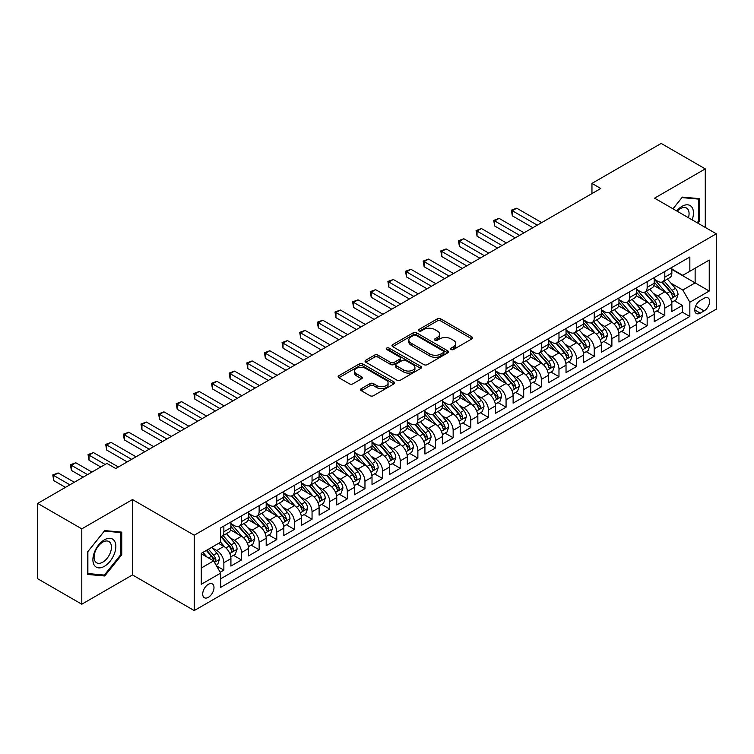 <?xml version="1.0" encoding="UTF-8"?>
<svg xmlns="http://www.w3.org/2000/svg" width="754" height="754" viewBox="0 0 754 754"><rect width="100%" height="100%" fill="white"/><g stroke="black" fill="none" stroke-linecap="round" stroke-linejoin="round"><path stroke-width="1.13" d="M451.081 349.507A1.715 0.99 0 0 0 453.503 349.507L471.9 338.885A2.45 1.414 0 0 0 472.617 337.886A2.45 1.414 0 0 0 471.9 336.887L440.741 318.895A2.45 1.414 0 0 0 437.273 318.895L418.885 329.517A1.715 0.99 0 0 0 418.376 330.224A1.715 0.99 0 0 0 418.885 330.921A1.715 0.99 0 0 0 421.307 330.921L423.682 329.545A7.832 4.524 0 0 1 434.766 329.545L437.367 331.044A7.832 4.524 0 0 1 439.657 334.239A7.832 4.524 0 0 1 437.367 337.443L434.983 338.819A1.715 0.99 0 0 0 434.483 339.517A1.715 0.99 0 0 0 434.983 340.214A1.715 0.99 0 0 0 437.405 340.214L439.789 338.838A7.832 4.524 0 0 1 450.864 338.838L453.465 340.337A7.832 4.524 0 0 1 455.755 343.541A7.832 4.524 0 0 1 453.465 346.736L451.081 348.112A1.715 0.99 0 0 0 450.581 348.81A1.715 0.99 0 0 0 451.081 349.507L451.081 348.112M208.34 597.328A7.983 4.609 120 0 0 213.561 590.297A7.983 4.609 120 0 0 212.336 583.907A7.983 4.609 120 0 0 208.34 584.303A7.983 4.609 120 0 0 203.128 591.334A7.983 4.609 120 0 0 204.353 597.724A7.983 4.609 120 0 0 208.34 597.328M361.279 388.668A2.45 1.414 0 0 0 360.553 389.667A2.45 1.414 0 0 0 361.279 390.666L370.016 395.709A2.45 1.414 0 0 0 373.484 395.709L393.908 383.918A2.45 1.414 0 0 0 394.625 382.919A2.45 1.414 0 0 0 393.908 381.92L362.749 363.928A2.45 1.414 0 0 0 359.281 363.928L338.857 375.718A2.45 1.414 0 0 0 338.141 376.717A2.45 1.414 0 0 0 338.857 377.726L349.413 383.814A2.45 1.414 0 0 0 352.881 383.814L361.618 378.772A2.45 1.414 0 0 0 362.335 377.773A2.45 1.414 0 0 0 361.618 376.774L356.388 373.748A6.55 3.779 0 0 1 354.465 371.072A6.55 3.779 0 0 1 358.508 367.584A6.55 3.779 0 0 1 365.643 368.404L386.161 380.242A6.55 3.779 0 0 1 388.084 382.919A6.55 3.779 0 0 1 384.04 386.416A6.55 3.779 0 0 1 376.896 385.596L373.484 383.616A2.45 1.414 0 0 0 370.016 383.616L361.279 388.668L361.279 390.666M132.497 499.572L81.79 528.856L37.7 503.399L37.7 578.752L81.79 604.208L132.497 574.934L194.23 610.57L194.23 535.217L132.497 499.572L132.497 574.934M705.273 227.435L705.273 168.887L654.566 198.161L716.3 233.806L194.23 535.217M705.273 168.887L661.183 143.43L591.956 183.401L591.956 193.58M37.7 503.399L106.927 463.427L115.748 468.517L600.778 188.491L591.956 183.401M423.861 364.625A2.45 1.414 0 0 0 427.32 364.625L447.753 352.834A2.45 1.414 0 0 0 448.47 351.835A2.45 1.414 0 0 0 447.753 350.836L416.585 332.844A2.45 1.414 0 0 0 413.126 332.844L392.693 344.635A2.45 1.414 0 0 0 391.976 345.634A2.45 1.414 0 0 0 392.693 346.633L423.861 364.625M387.405 349.884A1.715 0.99 0 0 1 389.149 350.12L389.149 348.084L420.826 366.378A2.45 1.414 0 0 1 421.543 367.377A2.45 1.414 0 0 1 420.826 368.376L400.402 380.167A2.45 1.414 0 0 1 396.934 380.167L365.775 362.174L365.775 360.176A2.45 1.414 0 0 0 365.059 361.175A2.45 1.414 0 0 0 365.775 362.174M365.775 360.176L374.521 355.134A2.45 1.414 0 0 1 377.98 355.134L390.619 362.429A2.45 1.414 0 0 0 394.078 362.429L399.884 359.083A2.45 1.414 0 0 0 400.6 358.084A2.45 1.414 0 0 0 399.884 357.085L386.727 349.488A1.715 0.99 0 0 1 386.218 348.782A1.715 0.99 0 0 1 387.283 347.867A1.715 0.99 0 0 1 389.149 348.084M220.206 572.258L223.863 570.147L216.539 565.915M212.383 547.932L216.813 550.495A9.981 5.759 60 0 1 223.863 562.71L230.922 558.639L230.922 566.075L241.497 559.958L233.476 555.33M230.017 537.753L234.447 540.307A9.981 5.759 60 0 1 241.497 552.531L248.556 548.45L248.556 555.886L259.14 549.779L251.11 545.142M247.651 527.564L252.081 530.128A9.981 5.759 60 0 1 259.14 542.343L266.19 538.271L266.19 545.707L276.775 539.6L268.754 534.963M265.295 517.385L269.725 519.94A9.981 5.759 60 0 1 276.775 532.164L283.834 528.092L283.834 535.519L294.409 529.412L286.388 524.775M282.929 507.206L287.359 509.761A9.981 5.759 60 0 1 294.409 521.975L301.468 517.904L301.468 525.34L312.052 519.233L304.022 514.596M300.563 497.018L304.993 499.572A9.981 5.759 60 0 1 312.052 511.796L319.102 507.725L319.102 515.161L329.687 509.044L321.666 504.417M318.207 486.839L322.637 489.393A9.981 5.759 60 0 1 329.687 501.617L336.746 497.536L336.746 504.973L347.321 498.865L339.3 494.228M335.841 476.651L340.271 479.214A9.981 5.759 60 0 1 347.321 491.429L354.38 487.357L354.38 494.794L364.964 488.677L356.934 484.049M353.475 466.472L357.905 469.026A9.981 5.759 60 0 1 364.964 481.25L372.014 477.178L372.014 484.605L382.598 478.498L374.578 473.861M371.119 456.293L375.549 458.847A9.981 5.759 60 0 1 382.598 471.062L389.658 466.99L389.658 474.426L400.233 468.319L392.212 463.682M388.753 446.104L393.183 448.658A9.981 5.759 60 0 1 400.233 460.882L407.292 456.811L407.292 464.238L417.876 458.13L409.846 453.503M406.387 435.925L410.817 438.479A9.981 5.759 60 0 1 417.876 450.694L424.926 446.622L424.926 454.059L435.51 447.951L427.49 443.314M424.031 425.737L428.461 428.3A9.981 5.759 60 0 1 435.51 440.515L442.57 436.443L442.57 443.88L453.154 437.763L445.124 433.135M441.665 415.558L446.095 418.112A9.981 5.759 60 0 1 453.154 430.336L460.204 426.264L460.204 433.691L470.788 427.584L462.758 422.947M459.299 405.369L463.729 407.933A9.981 5.759 60 0 1 470.788 420.148L477.838 416.076L477.838 423.512L488.422 417.405L480.402 412.768M476.943 395.19L481.372 397.744A9.981 5.759 60 0 1 488.422 409.969L495.482 405.897L495.482 413.324L506.066 407.217L498.036 402.589M494.577 385.011L499.007 387.565A9.981 5.759 60 0 1 506.066 399.78L513.116 395.709L513.116 403.145L523.7 397.038L515.67 392.4M512.22 374.823L516.641 377.386A9.981 5.759 60 0 1 523.7 389.601L530.75 385.53L530.75 392.966L541.334 386.849L533.314 382.221M529.855 364.644L534.284 367.198A9.981 5.759 60 0 1 541.334 379.422L548.394 375.341L548.394 382.778L558.978 376.67L550.948 372.033M547.489 354.455L551.919 357.019A9.981 5.759 60 0 1 558.978 369.234L566.028 365.162L566.028 372.599L576.612 366.491L568.582 361.854M565.132 344.276L569.553 346.831A9.981 5.759 60 0 1 576.612 359.055L583.662 354.983L583.662 362.41L594.246 356.303L586.226 351.675M582.767 334.097L587.196 336.652A9.981 5.759 60 0 1 594.246 348.866L601.306 344.795L601.306 352.231L611.89 346.124L603.86 341.487M600.401 323.909L604.831 326.463A9.981 5.759 60 0 1 611.89 338.687L618.94 334.616L618.94 342.052L629.524 335.935L621.503 331.308M618.044 313.73L622.465 316.284A9.981 5.759 60 0 1 629.524 328.508L636.583 324.427L636.583 331.864L647.158 325.756L639.138 321.119M635.679 303.542L640.108 306.105A9.981 5.759 60 0 1 647.158 318.32L654.218 314.248L654.218 321.685L664.802 315.568L664.802 308.141A9.981 5.759 -120 0 0 657.742 295.917L653.313 293.363M656.772 310.94L664.802 315.568M230.922 558.639A9.981 5.759 -120 0 0 223.863 546.414L218.575 543.361M248.556 548.45A9.981 5.759 -120 0 0 241.497 536.235L230.592 529.939M266.19 538.271A9.981 5.759 -120 0 0 259.14 526.056L248.226 519.751M283.834 528.092A9.981 5.759 -120 0 0 276.775 515.868L265.87 509.572M301.468 517.904A9.981 5.759 -120 0 0 294.409 505.689L283.504 499.393M319.102 507.725A9.981 5.759 -120 0 0 312.052 495.501L301.138 489.205M336.746 497.536A9.981 5.759 -120 0 0 329.687 485.322L318.782 479.026M354.38 487.357A9.981 5.759 -120 0 0 347.321 475.133L336.416 468.837M372.014 477.178A9.981 5.759 -120 0 0 364.964 464.954L354.06 458.658M389.658 466.99A9.981 5.759 -120 0 0 382.598 454.775L371.694 448.47M407.292 456.811A9.981 5.759 -120 0 0 400.233 444.587L389.328 438.291M424.926 446.622A9.981 5.759 -120 0 0 417.876 434.408L406.971 428.112M442.57 436.443A9.981 5.759 -120 0 0 435.51 424.219L424.606 417.923M460.204 426.264A9.981 5.759 -120 0 0 453.154 414.04L442.24 407.744M477.838 416.076A9.981 5.759 -120 0 0 470.788 403.861L459.883 397.556M495.482 405.897A9.981 5.759 -120 0 0 488.422 393.673L477.518 387.377M513.116 395.709A9.981 5.759 -120 0 0 506.066 383.494L495.152 377.198M530.75 385.53A9.981 5.759 -120 0 0 523.7 373.305L512.795 367.01M548.394 375.341A9.981 5.759 -120 0 0 541.334 363.126L530.43 356.831M566.028 365.162A9.981 5.759 -120 0 0 558.978 352.947L548.064 346.642M583.662 354.983A9.981 5.759 -120 0 0 576.612 342.759L565.707 336.463M601.306 344.795A9.981 5.759 -120 0 0 594.246 332.58L583.342 326.284M618.94 334.616A9.981 5.759 -120 0 0 611.89 322.392L600.976 316.096M636.583 324.427A9.981 5.759 -120 0 0 629.524 312.213L618.619 305.917M654.218 314.248A9.981 5.759 -120 0 0 647.158 302.024L636.253 295.728M704.132 298.264L700.249 300.497A7.728 4.467 120 0 0 695.197 307.312A7.728 4.467 120 0 0 696.385 313.513A7.728 4.467 120 0 0 700.249 313.127L704.132 310.884A7.728 4.467 120 0 0 709.184 304.079A7.728 4.467 120 0 0 707.997 297.877A7.728 4.467 120 0 0 704.132 298.264M194.23 610.57L716.3 309.159L716.3 233.806M201.29 568.007L213.636 560.882L220.686 573.097L220.686 587.357L689.844 316.492L689.844 302.231L682.785 290.017L670.956 283.184M220.686 573.097L201.29 584.293L201.29 553.342L220.686 542.145L220.686 527.885L689.844 257.02L689.844 271.28L709.241 260.073L709.241 291.035L689.844 302.231M230.922 523.606L234.447 525.642A9.981 5.759 60 0 0 239.433 526.141L246.492 522.07A9.981 5.759 -120 0 0 248.556 517.498L248.556 511.796M248.556 513.427L252.081 515.463A9.981 5.759 60 0 0 257.067 515.953L264.126 511.881A9.981 5.759 -120 0 0 266.19 507.319L266.19 501.608M266.19 503.238L269.725 505.274A9.981 5.759 60 0 0 274.71 505.774L281.76 501.702A9.981 5.759 -120 0 0 283.834 497.131L283.834 491.429M283.834 493.059L287.359 495.095A9.981 5.759 60 0 0 292.345 495.585L299.404 491.514A9.981 5.759 -120 0 0 301.468 486.952L301.468 481.25M301.468 482.88L304.993 484.916A9.981 5.759 60 0 0 309.988 485.406L317.038 481.335A9.981 5.759 -120 0 0 319.102 476.764L319.102 471.062M319.102 472.692L322.637 474.728A9.981 5.759 60 0 0 327.622 475.227L334.672 471.146A9.981 5.759 -120 0 0 336.746 466.585L336.746 460.882M336.746 462.513L340.271 464.549A9.981 5.759 60 0 0 345.257 465.039L352.316 460.967A9.981 5.759 -120 0 0 354.38 456.396L354.38 450.694M354.38 452.325L357.905 454.36A9.981 5.759 60 0 0 362.9 454.86L369.95 450.788A9.981 5.759 -120 0 0 372.014 446.217L372.014 440.515M372.014 442.146L375.549 444.181A9.981 5.759 60 0 0 380.534 444.672L387.584 440.6A9.981 5.759 -120 0 0 389.658 436.038L389.658 430.336M389.658 431.967L393.183 434.002A9.981 5.759 60 0 0 398.169 434.493L405.228 430.421A9.981 5.759 -120 0 0 407.292 425.85L407.292 420.148M407.292 421.778L410.817 423.814A9.981 5.759 60 0 0 415.812 424.313L422.862 420.232A9.981 5.759 -120 0 0 424.926 415.671L424.926 409.969M424.926 411.599L428.461 413.635A9.981 5.759 60 0 0 433.446 414.125L440.496 410.053A9.981 5.759 -120 0 0 442.57 405.482L442.57 399.78M442.57 401.411L446.095 403.447A9.981 5.759 60 0 0 451.081 403.946L458.14 399.874A9.981 5.759 -120 0 0 460.204 395.303L460.204 389.601M460.204 391.232L463.729 393.268A9.981 5.759 60 0 0 468.724 393.758L475.774 389.686A9.981 5.759 -120 0 0 477.838 385.124L477.838 379.422M477.838 381.043L481.372 383.089A9.981 5.759 60 0 0 486.358 383.579L493.418 379.507A9.981 5.759 -120 0 0 495.482 374.936L495.482 369.234M495.482 370.864L499.007 372.9A9.981 5.759 60 0 0 503.992 373.4L511.052 369.319A9.981 5.759 -120 0 0 513.116 364.757L513.116 359.055M513.116 360.685L516.641 362.721A9.981 5.759 60 0 0 521.636 363.211L528.686 359.14A9.981 5.759 -120 0 0 530.75 354.568L530.75 348.866M530.75 350.497L534.284 352.533A9.981 5.759 60 0 0 539.27 353.032L546.33 348.961A9.981 5.759 -120 0 0 548.394 344.389L548.394 338.687M548.394 340.318L551.919 342.354A9.981 5.759 60 0 0 556.904 342.844L563.964 338.772A9.981 5.759 -120 0 0 566.028 334.211L566.028 328.499M566.028 330.129L569.553 332.165A9.981 5.759 60 0 0 574.548 332.665L581.598 328.593A9.981 5.759 -120 0 0 583.662 324.022L583.662 318.32M583.662 319.95L587.196 321.986A9.981 5.759 60 0 0 592.182 322.476L599.241 318.405A9.981 5.759 -120 0 0 601.306 313.843L601.306 308.141M601.306 309.771L604.831 311.807A9.981 5.759 60 0 0 609.816 312.297L616.876 308.226A9.981 5.759 -120 0 0 618.94 303.655L618.94 297.953M618.94 299.583L622.465 301.619A9.981 5.759 60 0 0 627.46 302.118L634.51 298.047A9.981 5.759 -120 0 0 636.583 293.476L636.583 287.774M636.583 289.404L640.108 291.44A9.981 5.759 60 0 0 645.094 291.93L652.153 287.858A9.981 5.759 -120 0 0 654.218 283.287L654.218 277.585M220.686 578.799L682.436 312.213L682.436 305.389L671.852 311.496L671.852 304.069A9.981 5.759 -120 0 0 664.802 291.845L653.888 285.549M654.218 279.216L657.742 281.251A9.981 5.759 -120 0 0 662.728 281.751A9.981 5.759 -120 0 0 664.802 277.18L664.802 271.478M662.728 281.751L669.788 277.679A9.981 5.759 -120 0 0 671.852 273.108L671.852 267.406M223.863 526.047L223.863 531.759A9.981 5.759 60 0 1 221.799 536.32A9.981 5.759 60 0 1 220.686 536.725M221.799 536.32L228.848 532.249A9.981 5.759 -120 0 0 230.922 527.677L230.922 521.975M241.497 515.868L241.497 521.57A9.981 5.759 60 0 1 239.433 526.141M259.14 505.689L259.14 511.391A9.981 5.759 60 0 1 257.067 515.953M276.775 495.501L276.775 501.203A9.981 5.759 60 0 1 274.71 505.774M294.409 485.322L294.409 491.024A9.981 5.759 60 0 1 292.345 495.585M312.052 475.133L312.052 480.835A9.981 5.759 60 0 1 309.988 485.406M329.687 464.954L329.687 470.656A9.981 5.759 60 0 1 327.622 475.227M347.321 454.775L347.321 460.477A9.981 5.759 60 0 1 345.257 465.039M364.964 444.587L364.964 450.289A9.981 5.759 60 0 1 362.9 454.86M382.598 434.408L382.598 440.11A9.981 5.759 60 0 1 380.534 444.672M400.233 424.219L400.233 429.921A9.981 5.759 60 0 1 398.169 434.493M417.876 414.04L417.876 419.742A9.981 5.759 60 0 1 415.812 424.313M435.51 403.861L435.51 409.563A9.981 5.759 60 0 1 433.446 414.125M453.154 393.673L453.154 399.375A9.981 5.759 60 0 1 451.081 403.946M470.788 383.494L470.788 389.196A9.981 5.759 60 0 1 468.724 393.758M488.422 373.305L488.422 379.008A9.981 5.759 60 0 1 486.358 383.579M506.066 363.126L506.066 368.829A9.981 5.759 60 0 1 503.992 373.4M523.7 352.938L523.7 358.65A9.981 5.759 60 0 1 521.636 363.211M541.334 342.759L541.334 348.461A9.981 5.759 60 0 1 539.27 353.032M558.978 332.58L558.978 338.282A9.981 5.759 60 0 1 556.904 342.844M576.612 322.392L576.612 328.094A9.981 5.759 60 0 1 574.548 332.665M594.246 312.213L594.246 317.915A9.981 5.759 60 0 1 592.182 322.476M611.89 302.024L611.89 307.726A9.981 5.759 60 0 1 609.816 312.297M629.524 291.845L629.524 297.547A9.981 5.759 60 0 1 627.46 302.118M647.158 281.666L647.158 287.368A9.981 5.759 60 0 1 645.094 291.93M647.158 318.32L647.158 325.756M629.524 328.508L629.524 335.935M611.89 338.687L611.89 346.124M594.246 348.866L594.246 356.303M576.612 359.055L576.612 366.491M558.978 369.234L558.978 376.67M541.334 379.422L541.334 386.849M523.7 389.601L523.7 397.038M506.066 399.78L506.066 407.217M488.422 409.969L488.422 417.405M470.788 420.148L470.788 427.584M453.154 430.336L453.154 437.763M435.51 440.515L435.51 447.951M417.876 450.694L417.876 458.13M400.233 460.882L400.233 468.319M382.598 471.062L382.598 478.498M364.964 481.25L364.964 488.677M347.321 491.429L347.321 498.865M329.687 501.617L329.687 509.044M312.052 511.796L312.052 519.233M294.409 521.975L294.409 529.412M276.775 532.164L276.775 539.6M259.14 542.343L259.14 549.779M241.497 552.531L241.497 559.958M223.863 562.71L223.863 570.147M213.636 560.882L201.29 553.747M682.785 290.017L695.131 282.882L695.131 268.217L709.241 260.073M671.852 269.442L709.241 291.035M671.852 269.037L682.785 275.351L689.844 271.28M81.79 528.856L81.79 604.208M674.415 300.752L682.436 305.389M682.436 312.213L689.844 316.492M697.884 223.165L699.373 221.318L699.373 198.632L682.351 197.105L672.964 208.783M87.7 574.463L104.721 575.981L121.743 554.812L121.743 532.117L104.721 530.599L87.7 551.768L87.7 574.463M698.487 220.809L699.373 221.318M120.857 554.303L121.743 554.812M102.921 574.944L104.721 575.981M451.769 349.752L453.465 348.772A7.832 4.524 0 0 0 455.755 345.577L455.755 343.541M439.657 334.239L439.657 336.275A7.832 4.524 0 0 1 437.367 339.479L435.671 340.459M471.872 338.904L440.741 320.94A2.45 1.414 0 0 0 437.273 320.94L419.563 331.157M447.716 352.853L416.585 334.88A2.45 1.414 0 0 0 413.126 334.88L392.73 346.651M443.418 352.533A1.715 0.99 0 0 0 443.927 351.835A1.715 0.99 0 0 0 443.418 351.138L416.067 335.341A1.715 0.99 0 0 0 413.644 335.341L411.137 336.793A7.832 4.524 0 0 0 408.838 339.988A7.832 4.524 0 0 0 411.137 343.193L429.827 353.984A7.832 4.524 0 0 0 440.911 353.984L443.418 352.533L443.418 354.568A1.715 0.99 0 0 0 443.927 353.871L443.927 351.835M408.838 339.988L408.838 342.024A7.832 4.524 0 0 0 411.137 345.228L411.137 343.193M443.418 354.568L440.911 356.02A7.832 4.524 0 0 1 429.827 356.02L411.137 345.228M365.813 362.193L374.521 357.17L374.521 355.134M400.6 358.084L400.6 360.12A2.45 1.414 0 0 1 399.884 361.119L394.078 364.465A2.45 1.414 0 0 1 390.619 364.465L377.98 357.17A2.45 1.414 0 0 0 374.521 357.17M389.149 350.12L420.798 368.395M403.729 369.997A6.55 3.779 0 0 0 410.873 370.817A6.55 3.779 0 0 0 414.917 367.33A6.55 3.779 0 0 0 412.994 364.653L405.765 360.478A2.45 1.414 0 0 0 402.306 360.478L396.51 363.824A2.45 1.414 0 0 0 395.784 364.823A2.45 1.414 0 0 0 396.51 365.831L403.729 369.997L403.729 372.033A6.55 3.779 0 0 0 410.873 372.853A6.55 3.779 0 0 0 414.917 369.366L414.917 367.33M395.784 364.823L395.784 366.868A2.45 1.414 0 0 0 396.51 367.867L396.51 365.831M403.729 372.033L396.51 367.867M388.084 382.919L388.084 384.955A6.55 3.779 0 0 1 384.04 388.451A6.55 3.779 0 0 1 376.896 387.631L373.484 385.652A2.45 1.414 0 0 0 370.016 385.652L361.307 390.685M354.465 371.072L354.465 373.107A6.55 3.779 0 0 0 356.388 375.784L356.388 373.748M361.59 378.791L356.388 375.784M393.88 383.937L362.749 365.963A2.45 1.414 0 0 0 359.281 365.963L338.885 377.745M671.701 302.316L676.263 299.687L678.025 294.597A6.607 3.817 -120 0 0 675.452 288.386L667.394 279.055M665.782 292.486L656.225 281.421A19.086 11.018 -120 0 0 654.218 279.329M660.542 289.385L655.188 283.193A15.843 9.142 -120 0 0 654.218 282.128M541.692 222.6L516.735 208.198L512.324 210.743L512.324 215.833L532.871 227.689M661.833 282.109L669.986 291.544A6.607 3.817 60 0 1 672.342 296.096C673.331 297.425 674.038 297.019 674.453 294.88A6.607 3.817 -120 0 0 672.097 290.328L664.038 280.997M662.314 281.958L671.069 292.09A3.365 1.942 60 0 1 671.918 293.41L674.453 294.88M672.342 296.096L672.822 296.878M512.324 215.833L511.353 210.178L537.282 225.144M511.353 210.178L516.735 208.198M692.153 219.866A16.211 9.359 120 0 0 681.993 206.36A16.211 9.359 120 0 0 676.687 210.931M688.449 217.727A12.271 7.088 120 0 0 686.526 208.038A12.271 7.088 120 0 0 680.391 208.651A12.271 7.088 120 0 0 677.177 211.214M673.002 208.801L681.993 197.614L698.487 199.084L698.487 221.073L697.139 222.741M697.393 198.453L698.487 199.084M114.297 553.973A16.211 9.359 120 0 0 110.103 538.309A16.211 9.359 120 0 0 94.439 552.201A16.211 9.359 120 0 0 98.633 567.866A16.211 9.359 120 0 0 114.297 553.973M110.282 552.833A12.271 7.088 120 0 0 108.896 541.532A12.271 7.088 120 0 0 95.249 551.485A12.271 7.088 120 0 0 96.625 562.786A12.271 7.088 120 0 0 110.282 552.833M87.879 573.606L87.879 551.617L104.372 531.099L120.857 532.569L120.857 554.558L104.372 575.076L87.7 573.502M119.763 531.938L120.857 532.569M654.067 312.505L658.628 309.866L660.391 304.776A6.607 3.817 -120 0 0 657.818 298.575L649.76 289.244M648.138 302.674L638.581 291.609A19.086 11.018 -120 0 0 636.583 289.508M642.898 299.564L637.554 293.381A15.843 9.142 -120 0 0 636.583 292.316M524.049 232.788L499.091 218.377L494.69 220.922L494.69 226.012L515.236 237.878M644.199 292.288L652.351 301.732A6.607 3.817 60 0 1 654.708 306.284C655.697 307.613 656.404 307.208 656.819 305.059A6.607 3.817 -120 0 0 654.463 300.507L646.404 291.176M644.679 292.137L653.435 302.279A3.365 1.942 60 0 1 654.284 303.598L656.819 305.059M654.708 306.284L655.188 307.067M494.69 226.012L493.719 220.366L519.638 235.333M493.719 220.366L499.091 218.377M636.433 322.684L640.985 320.054L642.747 314.965A6.607 3.817 -120 0 0 640.174 308.754L632.116 299.423M630.504 312.853L620.947 301.788A19.086 11.018 -120 0 0 618.94 299.696M625.264 309.753L619.92 303.56A15.843 9.142 -120 0 0 618.94 302.495M506.415 242.967L481.457 228.556L477.046 231.101L477.046 236.2L497.593 248.057M626.555 302.477L634.708 311.911A6.607 3.817 60 0 1 637.064 316.463C638.063 317.792 638.761 317.387 639.185 315.238A6.607 3.817 -120 0 0 636.828 310.686L628.77 301.355M627.036 302.316L635.792 312.458A3.365 1.942 60 0 1 636.649 313.777L639.185 315.238M637.064 316.463L637.545 317.246M477.046 236.2L476.076 230.545L502.004 245.512M476.076 230.545L481.457 228.556M618.789 332.863L623.351 330.233L625.113 325.144A6.607 3.817 -120 0 0 622.54 318.933L614.482 309.611M612.87 323.042L603.313 311.977A19.086 11.018 -120 0 0 601.306 309.875M607.63 319.932L602.276 313.749A15.843 9.142 -120 0 0 601.306 312.684M488.781 253.146L463.823 238.745L459.412 241.289L459.412 246.379L479.959 258.245M608.921 312.656L617.074 322.09A6.607 3.817 60 0 1 619.43 326.652C620.419 327.981 621.126 327.566 621.541 325.426A6.607 3.817 -120 0 0 619.185 320.874L611.126 311.543M609.402 312.505L618.157 322.646A3.365 1.942 60 0 1 619.006 323.956L621.541 325.426M619.43 326.652L619.911 327.434M459.412 246.379L458.441 240.724L484.37 255.7M458.441 240.724L463.823 238.745M601.155 343.051L605.716 340.422L607.479 335.323A6.607 3.817 -120 0 0 604.906 329.121L596.848 319.79M595.226 333.221L585.669 322.156A19.086 11.018 -120 0 0 583.662 320.064M589.986 330.12L584.642 323.928A15.843 9.142 -120 0 0 583.662 322.863M471.137 263.334L446.179 248.924L441.778 251.468L441.778 256.558L462.325 268.424M591.287 322.844L599.439 332.278A6.607 3.817 60 0 1 601.796 336.831C602.785 338.16 603.492 337.754 603.907 335.605A6.607 3.817 -120 0 0 601.551 331.053L593.492 321.722M591.767 322.684L600.523 332.825A3.365 1.942 60 0 1 601.372 334.145L603.907 335.605M601.796 336.831L602.276 337.613M441.778 256.558L440.807 250.912L466.726 265.879M440.807 250.912L446.179 248.924M583.521 353.23L588.073 350.601L589.835 345.511A6.607 3.817 -120 0 0 587.262 339.3L579.204 329.969M577.592 343.409L568.035 332.344A19.086 11.018 -120 0 0 566.028 330.243M572.352 340.299L567.008 334.107A15.843 9.142 -120 0 0 566.028 333.051M453.503 273.513L428.545 259.112L424.134 261.657L424.134 266.746L444.681 278.612M573.643 333.023L581.796 342.457A6.607 3.817 60 0 1 584.152 347.01C585.151 348.339 585.849 347.933 586.273 345.794A6.607 3.817 -120 0 0 583.916 341.242L575.858 331.911M574.124 332.872L582.88 343.004A3.365 1.942 60 0 1 583.728 344.324L586.273 345.794M584.152 347.01L584.633 347.792M424.134 266.746L423.164 261.091L449.092 276.058M423.164 261.091L428.545 259.112M565.877 363.419L570.439 360.78L572.201 355.69A6.607 3.817 -120 0 0 569.628 349.488L561.57 340.158M559.958 353.588L550.401 342.523A19.086 11.018 -120 0 0 548.394 340.422M554.708 350.487L549.364 344.295A15.843 9.142 -120 0 0 548.394 343.23M435.869 283.702L410.911 269.291L406.5 271.836L406.5 276.925L427.047 288.791M556.009 343.202L564.162 352.646A6.607 3.817 60 0 1 566.518 357.198C567.508 358.527 568.214 358.122 568.629 355.973A6.607 3.817 -120 0 0 566.273 351.421L558.214 342.09M556.49 343.051L565.246 353.192A3.365 1.942 60 0 1 566.094 354.512L568.629 355.973M566.518 357.198L566.999 357.98M406.5 276.925L405.529 271.28L431.458 286.247M405.529 271.28L410.911 269.291M548.243 373.598L552.805 370.968L554.567 365.878A6.607 3.817 -120 0 0 551.994 359.667L543.936 350.337M542.314 363.767L532.758 352.702A19.086 11.018 -120 0 0 530.75 350.61M537.074 360.666L531.73 354.474A15.843 9.142 -120 0 0 530.75 353.409M418.225 293.881L393.268 279.47L388.857 282.015L388.857 287.114L409.413 298.97M538.375 353.39L546.518 362.825A6.607 3.817 60 0 1 548.884 367.377C549.873 368.706 550.58 368.301 550.995 366.161A6.607 3.817 -120 0 0 548.639 361.6L540.58 352.269M538.856 353.23L547.611 363.371A3.365 1.942 60 0 1 548.46 364.691L550.995 366.161M548.884 367.377L549.364 368.159M388.857 287.114L387.895 281.459L413.814 296.426M387.895 281.459L393.268 279.47M530.609 383.777L535.161 381.147L536.923 376.058A6.607 3.817 -120 0 0 534.35 369.856L526.292 360.525M524.68 373.956L515.123 362.891A19.086 11.018 -120 0 0 513.116 360.789M519.44 370.845L514.096 364.663A15.843 9.142 -120 0 0 513.116 363.598M400.591 304.069L375.633 289.659L371.222 292.203L371.222 297.293L391.769 309.159M520.731 363.569L528.884 373.004A6.607 3.817 60 0 1 531.24 377.566C532.239 378.894 532.937 378.48 533.361 376.34A6.607 3.817 -120 0 0 531.005 371.788L522.946 362.457M521.212 363.419L529.968 373.56A3.365 1.942 60 0 1 530.816 374.87L533.361 376.34M531.24 377.566L531.721 378.348M371.222 297.293L370.252 291.638L396.18 306.614M370.252 291.638L375.633 289.659M512.965 393.965L517.527 391.335L519.289 386.237A6.607 3.817 -120 0 0 516.716 380.035L508.658 370.704M507.046 384.135L497.489 373.07A19.086 11.018 -120 0 0 495.482 370.977M501.796 381.034L496.452 374.842A15.843 9.142 -120 0 0 495.482 373.777M382.957 314.248L357.999 299.838L353.588 302.382L353.588 307.481L374.135 319.338M503.097 373.758L511.25 383.192A6.607 3.817 60 0 1 513.606 387.744C514.596 389.073 515.302 388.668 515.717 386.519A6.607 3.817 -120 0 0 513.361 381.967L505.303 372.636M503.578 373.598L512.334 383.739A3.365 1.942 60 0 1 513.182 385.058L515.717 386.519M513.606 387.744L514.087 388.527M353.588 307.481L352.618 301.826L378.546 316.793M352.618 301.826L357.999 299.838M495.331 404.144L499.893 401.514L501.655 396.425A6.607 3.817 -120 0 0 499.082 390.214L491.024 380.883M489.403 394.323L479.846 383.258A19.086 11.018 -120 0 0 477.838 381.156M484.162 391.213L478.818 385.03A15.843 9.142 -120 0 0 477.838 383.965M365.313 324.427L340.356 310.026L335.945 312.571L335.945 317.66L356.491 329.526M485.463 383.937L493.606 393.371A6.607 3.817 60 0 1 495.962 397.923C496.961 399.252 497.668 398.847 498.083 396.708A6.607 3.817 -120 0 0 495.727 392.155L487.668 382.825M485.934 383.786L494.699 393.927A3.365 1.942 60 0 1 495.548 395.237L498.083 396.708M495.962 397.923L496.443 398.715M335.945 317.66L334.983 312.005L360.902 326.972M334.983 312.005L340.356 310.026M477.697 414.332L482.249 411.703L484.011 406.604A6.607 3.817 -120 0 0 481.438 400.402L473.38 391.072M471.768 404.502L462.211 393.437A19.086 11.018 -120 0 0 460.204 391.335M466.528 401.401L461.184 395.209A15.843 9.142 -120 0 0 460.204 394.144M347.679 334.616L322.721 320.205L318.311 322.75L318.311 327.839L338.857 339.705M467.819 394.116L475.972 403.56A6.607 3.817 60 0 1 478.328 408.112C479.327 409.441 480.025 409.036 480.449 406.887A6.607 3.817 -120 0 0 478.093 402.334L470.034 393.004M468.3 393.965L477.056 404.106A3.365 1.942 60 0 1 477.904 405.426L480.449 406.887M478.328 408.112L478.809 408.894M318.311 327.839L317.34 322.194L343.268 337.161M317.34 322.194L322.721 320.205M460.053 424.511L464.615 421.882L466.377 416.792A6.607 3.817 -120 0 0 463.804 410.581L455.746 401.251M454.134 414.681L444.577 403.616A19.086 11.018 -120 0 0 442.57 401.524M448.884 411.58L443.541 405.388A15.843 9.142 -120 0 0 442.57 404.323M330.035 344.795L305.087 330.384L300.676 332.938L300.676 338.028L321.223 349.884M450.185 404.304L458.338 413.739A6.607 3.817 60 0 1 460.694 418.291C461.684 419.62 462.391 419.215 462.805 417.075A6.607 3.817 -120 0 0 460.449 412.513L452.391 403.192M450.666 404.144L459.422 414.285A3.365 1.942 60 0 1 460.27 415.605L462.805 417.075M460.694 418.291L461.175 419.073M300.676 338.028L299.706 332.373L325.634 347.34M299.706 332.373L305.087 330.384M442.419 434.7L446.981 432.061L448.743 426.971A6.607 3.817 -120 0 0 446.17 420.77L438.102 411.439M436.491 424.87L426.934 413.805A19.086 11.018 -120 0 0 424.926 411.703M431.25 421.759L425.906 415.577A15.843 9.142 -120 0 0 424.926 414.512M312.401 354.983L287.444 340.572L283.033 343.117L283.033 348.207L303.579 360.073M432.551 414.483L440.694 423.927A6.607 3.817 60 0 1 443.05 428.479C444.049 429.808 444.756 429.394 445.171 427.254A6.607 3.817 -120 0 0 442.815 422.702L434.756 413.371M433.022 414.332L441.787 424.474A3.365 1.942 60 0 1 442.636 425.793L445.171 427.254M443.05 428.479L443.531 429.262M283.033 348.207L282.062 342.561L307.99 357.528M282.062 342.561L287.444 340.572M424.785 444.879L429.337 442.249L431.099 437.15A6.607 3.817 -120 0 0 428.526 430.949L420.468 421.618M418.856 435.049L409.299 423.984A19.086 11.018 -120 0 0 407.292 421.891M413.616 431.948L408.272 425.756A15.843 9.142 -120 0 0 407.292 424.691M294.767 365.162L269.809 350.751L265.399 353.296L265.399 358.395L285.945 370.252M414.907 424.672L423.06 434.106A6.607 3.817 60 0 1 425.416 438.658C426.406 439.987 427.113 439.582 427.537 437.433A6.607 3.817 -120 0 0 425.181 432.881L417.122 423.55M415.388 424.511L424.144 434.653A3.365 1.942 60 0 1 424.992 435.972L427.537 437.433M425.416 438.658L425.897 439.441M265.399 358.395L264.428 352.74L290.356 367.707M264.428 352.74L269.809 350.751M407.141 455.058L411.703 452.428L413.465 447.339A6.607 3.817 -120 0 0 410.892 441.128L402.834 431.797M401.213 445.237L391.656 434.172A19.086 11.018 -120 0 0 389.658 432.07M395.973 442.127L390.629 435.944A15.843 9.142 -120 0 0 389.658 434.879M277.123 375.341L252.175 360.94L247.764 363.485L247.764 368.574L268.311 380.44M397.273 434.851L405.426 444.285A6.607 3.817 60 0 1 407.782 448.837C408.772 450.166 409.479 449.761 409.893 447.622A6.607 3.817 -120 0 0 407.537 443.069L399.479 433.738M397.754 434.7L406.51 444.841A3.365 1.942 60 0 1 407.358 446.151L409.893 447.622M407.782 448.837L408.263 449.629M247.764 368.574L246.794 362.919L272.722 377.895M246.794 362.919L252.175 360.94M389.507 465.246L394.069 462.617L395.831 457.518A6.607 3.817 -120 0 0 393.249 451.316L385.19 441.985M383.579 455.416L374.022 444.351A19.086 11.018 -120 0 0 372.014 442.249M378.338 452.315L372.994 446.123A15.843 9.142 -120 0 0 372.014 445.058M259.489 385.53L234.532 371.119L230.121 373.664L230.121 378.753L250.667 390.619M379.639 445.03L387.782 454.474A6.607 3.817 60 0 1 390.138 459.026C391.137 460.355 391.844 459.949 392.259 457.801A6.607 3.817 -120 0 0 389.903 453.248L381.844 443.918M380.11 444.879L388.876 455.02A3.365 1.942 60 0 1 389.724 456.34L392.259 457.801M390.138 459.026L390.619 459.808M230.121 378.753L229.15 373.107L255.078 388.074M229.15 373.107L234.532 371.119M371.873 475.425L376.425 472.796L378.188 467.706A6.607 3.817 -120 0 0 375.615 461.495L367.556 452.164M365.944 465.595L356.388 454.53A19.086 11.018 -120 0 0 354.38 452.438M360.704 462.494L355.36 456.302A15.843 9.142 -120 0 0 354.38 455.237M241.855 395.709L216.898 381.307L212.487 383.852L212.487 388.941L233.033 400.798M361.995 455.218L370.148 464.652A6.607 3.817 60 0 1 372.504 469.205C373.494 470.534 374.201 470.128 374.625 467.989A6.607 3.817 -120 0 0 372.269 463.437L364.21 454.106M362.476 455.067L371.232 465.199A3.365 1.942 60 0 1 372.08 466.519L374.625 467.989M372.504 469.205L372.985 469.987M212.487 388.941L211.516 383.286L237.444 398.253M211.516 383.286L216.898 381.307M354.229 485.614L358.791 482.975L360.553 477.885A6.607 3.817 -120 0 0 357.98 471.684L349.922 462.353M348.301 475.783L338.744 464.718A19.086 11.018 -120 0 0 336.746 462.617M343.061 472.673L337.717 466.49A15.843 9.142 -120 0 0 336.746 465.425M224.211 405.897L199.263 391.486L194.852 394.031L194.852 399.12L215.399 410.987M344.361 465.397L352.514 474.841A6.607 3.817 60 0 1 354.87 479.393C355.86 480.722 356.567 480.317 356.981 478.168A6.607 3.817 -120 0 0 354.625 473.616L346.567 464.285M344.842 465.246L353.598 475.388A3.365 1.942 60 0 1 354.446 476.707L356.981 478.168M354.87 479.393L355.351 480.175M194.852 399.12L193.882 393.475L219.81 408.442M193.882 393.475L199.263 391.486M336.595 495.793L341.147 493.163L342.919 488.074A6.607 3.817 -120 0 0 340.337 481.863L332.278 472.532M330.667 485.962L321.11 474.897A19.086 11.018 -120 0 0 319.102 472.805M325.426 482.862L320.082 476.669A15.843 9.142 -120 0 0 319.102 475.604M206.577 416.076L181.62 401.665L177.209 404.21L177.209 409.309L197.755 421.166M326.727 475.586L334.87 485.02A6.607 3.817 60 0 1 337.226 489.572C338.226 490.901 338.932 490.496 339.347 488.347A6.607 3.817 -120 0 0 336.991 483.795L328.933 474.464M327.198 475.425L335.964 485.567A3.365 1.942 60 0 1 336.812 486.886L339.347 488.347M337.226 489.572L337.707 490.354M177.209 409.309L176.238 403.654L202.166 418.621M176.238 403.654L181.62 401.665M318.961 505.972L323.513 503.342L325.276 498.253A6.607 3.817 -120 0 0 322.703 492.042L314.644 482.72M313.033 496.151L303.476 485.086A19.086 11.018 -120 0 0 301.468 482.984M307.792 493.041L302.448 486.858A15.843 9.142 -120 0 0 301.468 485.793M188.943 426.255L163.986 411.854L159.575 414.398L159.575 419.488L180.121 431.354M309.083 485.764L317.236 495.199A6.607 3.817 60 0 1 319.592 499.761C320.582 501.09 321.289 500.675 321.713 498.535A6.607 3.817 -120 0 0 319.357 493.983L311.298 484.652M309.564 485.614L318.32 495.755A3.365 1.942 60 0 1 319.168 497.065L321.713 498.535M319.592 499.761L320.073 500.543M159.575 419.488L158.604 413.833L184.532 428.809M158.604 413.833L163.986 411.854M301.317 516.16L305.879 513.531L307.641 508.432A6.607 3.817 -120 0 0 305.068 502.23L297.01 492.899M295.389 506.33L285.832 495.265A19.086 11.018 -120 0 0 283.834 493.173M290.149 503.229L284.805 497.037A15.843 9.142 -120 0 0 283.834 495.972M171.299 436.443L146.342 422.033L141.94 424.577L141.94 429.667L162.487 441.533M291.449 495.953L299.602 505.387A6.607 3.817 60 0 1 301.958 509.94C302.948 511.269 303.655 510.863 304.069 508.714A6.607 3.817 -120 0 0 301.713 504.162L293.655 494.831M291.93 495.793L300.686 505.934A3.365 1.942 60 0 1 301.534 507.254L304.069 508.714M301.958 509.94L302.439 510.722M141.94 429.667L140.97 424.021L166.898 438.988M140.97 424.021L146.342 422.033M283.683 526.339L288.235 523.71L290.007 518.62A6.607 3.817 -120 0 0 287.425 512.409L279.366 503.078M277.755 516.518L268.198 505.453A19.086 11.018 -120 0 0 266.19 503.352M272.514 513.408L267.17 507.216A15.843 9.142 -120 0 0 266.19 506.16M153.665 446.622L128.708 432.221L124.297 434.766L124.297 439.855L144.843 451.721M273.806 506.132L281.958 515.566A6.607 3.817 60 0 1 284.315 520.119C285.314 521.448 286.02 521.042 286.435 518.903A6.607 3.817 -120 0 0 284.079 514.351L276.021 505.02M274.286 505.981L283.052 516.113A3.365 1.942 60 0 1 283.9 517.433L286.435 518.903M284.315 520.119L284.795 520.901M124.297 439.855L123.326 434.2L149.254 449.167M123.326 434.2L128.708 432.221M266.049 536.528L270.601 533.889L272.364 528.799A6.607 3.817 -120 0 0 269.791 522.597L261.732 513.267M260.121 526.697L250.564 515.632A19.086 11.018 -120 0 0 248.556 513.531M254.88 523.596L249.527 517.404A15.843 9.142 -120 0 0 248.556 516.339M136.031 456.811L111.074 442.4L106.663 444.945L106.663 450.034L127.209 461.9M256.172 516.311L264.324 525.755A6.607 3.817 60 0 1 266.68 530.307C267.67 531.636 268.377 531.231 268.801 529.082A6.607 3.817 -120 0 0 266.445 524.53L258.377 515.199M256.652 516.16L265.408 526.301A3.365 1.942 60 0 1 266.256 527.621L268.801 529.082M266.68 530.307L267.161 531.089M106.663 450.034L105.692 444.389L131.62 459.356M105.692 444.389L111.074 442.4M248.405 546.707L252.967 544.077L254.729 538.987A6.607 3.817 -120 0 0 252.156 532.776L244.098 523.446M242.477 536.876L232.92 525.811A19.086 11.018 -120 0 0 230.922 523.719M237.237 533.775L231.893 527.583A15.843 9.142 -120 0 0 230.922 526.518M118.387 466.99L93.43 452.579L89.029 455.124L89.029 460.223L100.753 466.99M238.537 526.499L246.69 535.934A6.607 3.817 60 0 1 249.046 540.486C250.036 541.815 250.743 541.41 251.157 539.27A6.607 3.817 -120 0 0 248.801 534.709L240.743 525.378M239.018 526.339L247.774 536.48A3.365 1.942 60 0 1 248.622 537.8L251.157 539.27M249.046 540.486L249.527 541.268M89.029 460.223L88.058 454.568L105.164 464.445M88.058 454.568L93.43 452.579M230.771 556.886L235.323 554.256L237.086 549.166A6.607 3.817 -120 0 0 234.513 542.965L226.454 533.634M224.843 547.065L220.62 542.173M219.602 543.954L218.914 543.163M91.931 472.079L75.796 462.767L71.385 465.312L71.385 470.402L83.119 477.178M220.894 536.678L229.046 546.113A6.607 3.817 60 0 1 231.403 550.674C232.402 552.003 233.109 551.589 233.523 549.449A6.607 3.817 -120 0 0 231.167 544.897L223.109 535.566M221.374 536.528L230.14 546.669A3.365 1.942 60 0 1 230.988 547.979L233.523 549.449M231.403 550.674L231.883 551.457M71.385 470.402L70.414 464.747L87.521 474.624M70.414 464.747L75.796 462.767M216.191 565.311L217.689 564.444L219.452 559.345A6.607 3.817 -120 0 0 216.879 553.144L211.808 547.272M207.067 557.083L202.986 552.362M201.968 554.143L201.29 553.361M74.297 482.268L58.162 472.947L53.751 475.491L53.751 480.59L65.475 487.357M206.342 550.429L211.412 556.301A6.607 3.817 60 0 1 213.768 560.853C214.758 562.182 215.465 561.777 215.889 559.628A6.607 3.817 -120 0 0 213.523 555.076L208.453 549.204M206.747 550.194L212.496 556.848A3.365 1.942 60 0 1 213.344 558.167L215.889 559.628M213.768 560.853L214.249 561.636M53.751 480.59L52.78 474.935L69.886 484.813M52.78 474.935L58.162 472.947M216.813 550.495L223.863 546.414M234.447 540.307L241.497 536.235M252.081 530.128L259.14 526.056M269.725 519.94L276.775 515.868M287.359 509.761L294.409 505.689M304.993 499.572L312.052 495.501M322.637 489.393L329.687 485.322M340.271 479.214L347.321 475.133M357.905 469.026L364.964 464.954M375.549 458.847L382.598 454.775M393.183 448.658L400.233 444.587M410.817 438.479L417.876 434.408M428.461 428.3L435.51 424.219M446.095 418.112L453.154 414.04M463.729 407.933L470.788 403.861M481.372 397.744L488.422 393.673M499.007 387.565L506.066 383.494M516.641 377.386L523.7 373.305M534.284 367.198L541.334 363.126M551.919 357.019L558.978 352.947M569.553 346.831L576.612 342.759M587.196 336.652L594.246 332.58M604.831 326.463L611.89 322.392M622.465 316.284L629.524 312.213M640.108 306.105L647.158 302.024M657.742 295.917L664.802 291.845M664.802 277.18L671.852 273.108M223.863 531.759L230.922 527.677M241.497 521.57L248.556 517.498M259.14 511.391L266.19 507.319M276.775 501.203L283.834 497.131M294.409 491.024L301.468 486.952M312.052 480.835L319.102 476.764M329.687 470.656L336.746 466.585M347.321 460.477L354.38 456.396M364.964 450.289L372.014 446.217M382.598 440.11L389.658 436.038M400.233 429.921L407.292 425.85M417.876 419.742L424.926 415.671M435.51 409.563L442.57 405.482M453.154 399.375L460.204 395.303M470.788 389.196L477.838 385.124M488.422 379.008L495.482 374.936M506.066 368.829L513.116 364.757M523.7 358.65L530.75 354.568M541.334 348.461L548.394 344.389M558.978 338.282L566.028 334.211M576.612 328.094L583.662 324.022M594.246 317.915L601.306 313.843M611.89 307.726L618.94 303.655M629.524 297.547L636.583 293.476M647.158 287.368L654.218 283.287M664.802 308.141L671.852 304.069M695.669 306.001L704.132 310.884M694.783 309.969L700.249 313.127M453.465 348.772L453.465 346.736M434.983 340.214L434.983 338.819M437.367 339.479L437.367 337.443M418.885 330.921L418.885 329.517M437.273 320.94L437.273 318.895M440.741 320.94L440.741 318.895M471.9 338.885L471.9 336.887M392.693 346.633L392.693 344.635M413.126 334.88L413.126 332.844M416.585 334.88L416.585 332.844M447.753 352.834L447.753 350.836M429.827 356.02L429.827 353.984M440.911 356.02L440.911 353.984M377.98 357.17L377.98 355.134M390.619 364.465L390.619 362.429M394.078 364.465L394.078 362.429M399.884 361.119L399.884 359.083M420.826 368.376L420.826 366.378M370.016 385.652L370.016 383.616M373.484 385.652L373.484 383.616M376.896 387.631L376.896 385.596M361.618 378.772L361.618 376.774M338.857 377.726L338.857 375.718M359.281 365.963L359.281 363.928M362.749 365.963L362.749 363.928M393.908 383.918L393.908 381.92M670.702 298.933L677.987 294.72M656.225 281.421L657.13 280.903M672.097 290.328L675.452 288.386M666.828 293.363L669.986 291.544M653.058 309.112L660.344 304.908M638.581 291.609L639.496 291.082M654.463 300.507L657.818 298.575M649.194 303.551L652.351 301.732M635.424 319.291L642.71 315.087M620.947 301.788L621.852 301.27M636.828 310.686L640.174 308.754M631.56 313.73L634.708 311.911M617.78 329.479L625.066 325.276M603.313 311.977L604.218 311.449M619.185 320.874L622.54 318.933M613.916 323.918L617.074 322.09M600.146 339.658L607.432 335.455M585.669 322.156L586.584 321.628M601.551 331.053L604.906 329.121M596.282 334.097L599.439 332.278M582.512 349.847L589.798 345.634M568.035 332.344L568.94 331.817M583.916 341.242L587.262 339.3M578.648 344.276L581.796 342.457M564.869 360.026L572.154 355.822M550.401 342.523L551.306 341.996M566.273 351.421L569.628 349.488M561.004 354.465L564.162 352.646M547.234 370.205L554.52 366.001M532.758 352.702L533.672 352.184M548.639 361.6L551.994 359.667M543.37 364.644L546.518 362.825M529.6 380.393L536.886 376.189M515.123 362.891L516.028 362.363M531.005 371.788L534.35 369.856M525.736 374.832L528.884 373.004M511.957 390.572L519.242 386.368M497.489 373.07L498.394 372.551M513.361 381.967L516.716 380.035M508.092 385.011L511.25 383.192M494.322 400.76L501.608 396.547M479.846 383.258L480.76 382.73M495.727 392.155L499.082 390.214M490.458 395.19L493.606 393.371M476.688 410.939L483.974 406.736M462.211 393.437L463.116 392.909M478.093 402.334L481.438 400.402M472.824 405.379L475.972 403.56M459.045 421.128L466.33 416.915M444.577 403.616L445.482 403.098M460.449 412.513L463.804 410.581M455.18 415.558L458.338 413.739M441.41 431.307L448.696 427.103M426.934 413.805L427.848 413.277M442.815 422.702L446.17 420.77M437.546 425.746L440.694 423.927M423.776 441.486L431.062 437.282M409.299 423.984L410.204 423.465M425.181 432.881L428.526 430.949M419.912 435.925L423.06 434.106M406.133 451.674L413.418 447.461M391.656 434.172L392.57 433.644M407.537 443.069L410.892 441.128M402.268 446.104L405.426 444.285M388.498 461.853L395.784 457.65M374.022 444.351L374.936 443.823M389.903 453.248L393.249 451.316M384.634 456.293L387.782 454.474M370.864 472.042L378.15 467.829M356.388 454.53L357.292 454.012M372.269 463.437L375.615 461.495M367 466.472L370.148 464.652M353.221 482.221L360.506 478.017M338.744 464.718L339.658 464.191M354.625 473.616L357.98 471.684M349.356 476.66L352.514 474.841M335.587 492.4L342.872 488.196M321.11 474.897L322.015 474.379M336.991 483.795L340.337 481.863M331.722 486.839L334.87 485.02M317.952 502.588L325.238 498.385M303.476 485.086L304.38 484.558M319.357 493.983L322.703 492.042M314.079 497.027L317.236 495.199M300.309 512.767L307.594 508.564M285.832 495.265L286.746 494.737M301.713 504.162L305.068 502.23M296.445 507.206L299.602 505.387M282.675 522.956L289.96 518.743M268.198 505.453L269.103 504.926M284.079 514.351L287.425 512.409M278.81 517.385L281.958 515.566M265.04 533.135L272.326 528.931M250.564 515.632L251.468 515.105M266.445 524.53L269.791 522.597M261.167 527.574L264.324 525.755M247.397 543.314L254.682 539.11M232.92 525.811L233.834 525.293M248.801 534.709L252.156 532.776M243.533 537.753L246.69 535.934M229.763 553.502L237.048 549.298M231.167 544.897L234.513 542.965M225.898 547.941L229.046 546.113M214.475 562.333L219.414 559.477M213.523 555.076L216.879 553.144M208.556 557.951L211.412 556.301"/></g></svg>
